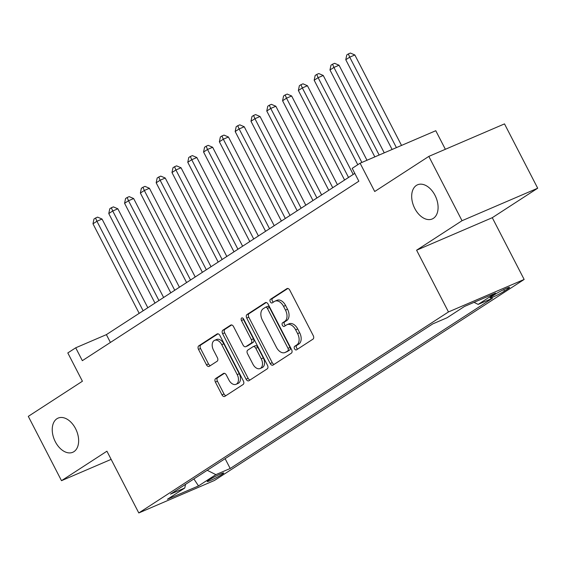 <?xml version="1.0" encoding="UTF-8"?>
<svg xmlns="http://www.w3.org/2000/svg" width="566" height="566" viewBox="0 0 566 566"><rect width="100%" height="100%" fill="white"/><g stroke="black" fill="none" stroke-linecap="round" stroke-linejoin="round"><path stroke-width="0.85" d="M294.518 348.769A1.995 1.281 -113.2 0 0 296.393 349.901A1.995 1.281 -113.2 0 0 296.513 349.838L312.991 339.14A2.851 1.832 -113.2 0 0 313.239 335.61L289.778 290.153A2.851 1.832 -113.2 0 0 287.103 288.533A2.851 1.832 -113.2 0 0 286.92 288.632L270.442 299.329A1.995 1.281 -113.2 0 0 270.272 301.798A1.995 1.281 -113.2 0 0 272.147 302.93A1.995 1.281 -113.2 0 0 272.267 302.86L274.404 301.48A9.127 5.865 -113.2 0 1 274.97 301.176A9.127 5.865 -113.2 0 1 283.538 306.34L285.49 310.126A9.127 5.865 -113.2 0 1 284.698 321.431L282.568 322.811A1.995 1.281 -113.2 0 0 282.392 325.287A1.995 1.281 -113.2 0 0 284.266 326.412A1.995 1.281 -113.2 0 0 284.394 326.349L286.523 324.962A9.127 5.865 -113.2 0 1 287.096 324.658A9.127 5.865 -113.2 0 1 295.657 329.822L297.61 333.615A9.127 5.865 -113.2 0 1 296.825 344.913L294.688 346.3A1.995 1.281 -113.2 0 0 294.518 348.769M287.096 324.658L289.141 323.78A9.127 5.865 -113.2 0 1 297.702 328.945L299.662 332.737A9.127 5.865 -113.2 0 1 298.869 344.036L296.733 345.423A1.995 1.281 -113.2 0 0 296.563 347.892A1.995 1.281 -113.2 0 0 297.751 349.031M287.868 288.462L272.487 298.445A1.995 1.281 -113.2 0 0 272.317 300.921A1.995 1.281 -113.2 0 0 273.505 302.06M274.97 301.176L277.015 300.291A9.127 5.865 -113.2 0 1 285.582 305.463L287.535 309.248A9.127 5.865 -113.2 0 1 286.743 320.554L284.613 321.934A1.995 1.281 -113.2 0 0 284.436 324.41A1.995 1.281 -113.2 0 0 285.625 325.549M75.554 428.625A18.593 11.957 -113.2 0 0 58.1 418.104A18.593 11.957 -113.2 0 0 55.327 441.756A18.593 11.957 -113.2 0 0 72.781 452.276A18.593 11.957 -113.2 0 0 75.554 428.625M434.999 195.32A18.593 11.957 -113.2 0 0 417.545 184.799A18.593 11.957 -113.2 0 0 414.772 208.451A18.593 11.957 -113.2 0 0 432.226 218.971A18.593 11.957 -113.2 0 0 434.999 195.32M221.999 474.442A9.297 0.778 152.7 0 0 223.712 472.992A9.297 0.778 152.7 0 0 217.952 475.136A9.297 0.778 152.7 0 0 208.904 480.067A9.297 0.778 152.7 0 0 207.191 481.517A9.297 0.778 152.7 0 0 212.95 479.374A9.297 0.778 152.7 0 0 221.999 474.442M215.639 378.562A2.851 1.832 -113.2 0 0 215.391 382.092L221.971 394.849A2.851 1.832 -113.2 0 0 224.645 396.462A2.851 1.832 -113.2 0 0 224.822 396.37L243.125 384.491A2.851 1.832 -113.2 0 0 243.373 380.953L219.912 335.497A2.851 1.832 -113.2 0 0 217.231 333.883A2.851 1.832 -113.2 0 0 217.054 333.982L198.758 345.854A2.851 1.832 -113.2 0 0 198.51 349.392L206.463 364.794A2.851 1.832 -113.2 0 0 209.137 366.407A2.851 1.832 -113.2 0 0 209.314 366.315L217.146 361.228A2.851 1.832 -113.2 0 0 217.394 357.698L213.453 350.057A7.627 4.903 -113.2 0 1 214.585 340.357A7.627 4.903 -113.2 0 1 221.745 344.673L237.196 374.6A7.627 4.903 -113.2 0 1 236.057 384.3A7.627 4.903 -113.2 0 1 228.897 379.984L226.322 374.996A2.851 1.832 -113.2 0 0 223.648 373.383A2.851 1.832 -113.2 0 0 223.471 373.482L215.639 378.562L217.684 377.685A2.851 1.832 -113.2 0 0 217.436 381.215L224.016 393.971A2.851 1.832 -113.2 0 0 225.926 395.655M462.026 220.712L416.604 250.2L492.279 217.698L537.7 188.216L462.026 220.712L428.83 156.393L374.713 191.513L360.103 163.213L352.208 168.343L358.844 181.205L82.346 360.669L75.71 347.807L67.807 352.936L82.417 381.236L28.3 416.364L61.496 480.683L111.141 459.366M416.604 250.2L448.47 311.944L138.797 512.952L106.924 451.201L61.496 480.683M270.201 363.542A2.851 1.832 -113.2 0 0 272.883 365.155A2.851 1.832 -113.2 0 0 273.06 365.063L291.356 353.184A2.851 1.832 -113.2 0 0 291.603 349.654L268.142 304.19A2.851 1.832 -113.2 0 0 265.468 302.577A2.851 1.832 -113.2 0 0 265.291 302.676L246.988 314.555A2.851 1.832 -113.2 0 0 246.741 318.085L270.201 363.542L272.246 362.665A2.851 1.832 -113.2 0 0 274.156 364.348M267.244 368.834L248.941 380.713A2.851 1.832 -113.2 0 1 248.764 380.812A2.851 1.832 -113.2 0 1 246.09 379.192L222.622 333.735A2.851 1.832 -113.2 0 1 222.87 330.204L230.702 325.117A2.851 1.832 -113.2 0 1 230.878 325.025A2.851 1.832 -113.2 0 1 233.56 326.639L243.076 345.076A2.851 1.832 -113.2 0 0 245.75 346.689A2.851 1.832 -113.2 0 0 245.927 346.597L251.12 343.222A2.851 1.832 -113.2 0 0 251.368 339.692L241.463 320.498A1.995 1.281 -113.2 0 1 241.76 317.958A1.995 1.281 -113.2 0 1 243.635 319.09L267.492 365.303A2.851 1.832 -113.2 0 1 267.244 368.834M428.83 156.393L504.504 123.89L537.7 188.216M495.243 294.256L491.769 296.513A9.006 0.757 152.7 0 0 490.106 297.921A9.006 0.757 152.7 0 0 495.689 295.841A9.006 0.757 152.7 0 0 504.447 291.065L507.928 288.809A9.006 0.757 152.7 0 0 509.591 287.401A9.006 0.757 152.7 0 0 504.009 289.481A9.006 0.757 152.7 0 0 495.243 294.256M448.47 311.944L524.144 279.448L214.472 480.449L138.797 512.952M225.119 458.672L230.192 468.492L492.47 298.254L478.157 304.402L474.06 302.35M230.192 468.492L215.872 474.641L198.496 485.925L167.409 499.276L184.785 487.991L170.472 494.139L432.749 323.901L447.069 317.752L464.445 306.475L495.533 293.124L478.157 304.402M445.364 149.29L435.778 130.718L360.103 163.213M492.279 217.698L524.144 279.448M354.811 173.387L106.387 334.633L75.71 347.807M110.42 342.451L106.387 334.633M184.785 487.991L185.542 484.362M207.213 470.289L215.872 474.641M198.496 485.925L193.89 478.942M266.232 302.506L249.033 313.67A2.851 1.832 -113.2 0 0 248.785 317.208L272.246 362.665M287.825 350.757A1.995 1.281 -113.2 0 0 288.002 348.281L267.407 308.378A1.995 1.281 -113.2 0 0 265.532 307.246A1.995 1.281 -113.2 0 0 265.404 307.317L263.155 308.774A9.127 5.865 -113.2 0 0 262.369 320.08L276.441 347.354A9.127 5.865 -113.2 0 0 285.009 352.519A9.127 5.865 -113.2 0 0 285.575 352.215L289.87 349.873A1.995 1.281 -113.2 0 0 290.047 347.404L288.002 348.281M265.666 307.204L267.449 306.439A1.995 1.281 -113.2 0 1 267.577 306.369A1.995 1.281 -113.2 0 1 269.451 307.501L290.047 347.404M285.009 352.519L287.054 351.642A9.127 5.865 -113.2 0 0 287.62 351.337L285.575 352.215M289.87 349.873L287.62 351.337M231.65 324.955L224.914 329.327A2.851 1.832 -113.2 0 0 224.667 332.858L248.134 378.314A2.851 1.832 -113.2 0 0 250.038 379.998M247.604 345.876A2.851 1.832 -113.2 0 0 247.795 345.812A2.851 1.832 -113.2 0 0 247.972 345.713L253.172 342.345A2.851 1.832 -113.2 0 0 253.412 338.815L243.507 319.62L241.463 320.498M243.182 318.439A1.995 1.281 -113.2 0 0 243.507 319.62M252.945 364.207A7.627 4.903 -113.2 0 0 260.105 368.523A7.627 4.903 -113.2 0 0 261.244 358.823L255.804 348.274A2.851 1.832 -113.2 0 0 253.129 346.661A2.851 1.832 -113.2 0 0 252.945 346.76L247.752 350.128A2.851 1.832 -113.2 0 0 247.505 353.665L252.945 364.207M260.105 368.523L262.15 367.645A7.627 4.903 -113.2 0 0 263.289 357.945L261.244 358.823M254.99 345.883A2.851 1.832 -113.2 0 1 255.174 345.784A2.851 1.832 -113.2 0 1 257.848 347.397L263.289 357.945M224.412 373.312L217.684 377.685M236.057 384.3L238.102 383.423A7.627 4.903 -113.2 0 0 239.241 373.723L237.196 374.6M214.585 340.357L216.636 339.48A7.627 4.903 -113.2 0 1 223.789 343.795L239.241 373.723M218.002 333.813L200.803 344.977A2.851 1.832 -113.2 0 0 200.555 348.514L208.507 363.917A2.851 1.832 -113.2 0 0 210.41 365.601M401.527 145.427L354.84 54.966L349.724 57.166L345.776 59.727L392.097 149.474M396.412 147.62L349.724 57.166L348.345 53.926L350.389 53.048L354.84 54.966M345.776 59.727L346.767 54.952L348.345 53.926M384.257 152.841L339.041 65.224L333.926 67.418L329.978 69.979L374.833 156.888M379.149 155.034L333.926 67.418L332.546 64.184L334.591 63.307L339.041 65.224M329.978 69.979L330.969 65.21L332.546 64.184M366.994 160.256L323.236 75.476L318.127 77.676L314.172 80.238L357.783 164.72M361.879 162.449L318.127 77.676L316.748 74.436L318.792 73.559L323.236 75.476M314.172 80.238L315.17 75.462L316.748 74.436M353.212 174.42L307.437 85.735L302.322 87.928L298.374 90.496L344.588 180.023M348.536 177.462L302.322 87.928L300.949 84.695L302.994 83.818L307.437 85.735M298.374 90.496L299.364 85.721L300.949 84.695M337.414 184.679L291.639 95.987L286.523 98.187L282.575 100.748L328.782 190.282M332.737 187.714L286.523 98.187L285.151 94.947L287.195 94.069L291.639 95.987M282.575 100.748L283.566 95.972L285.151 94.947M321.615 194.93L275.84 106.245L270.725 108.439L266.777 111.007L312.984 200.534M316.939 197.973L270.725 108.439L269.345 105.205L271.39 104.328L275.84 106.245M266.777 111.007L267.768 106.231L269.345 105.205M305.817 205.189L260.042 116.497L254.926 118.697L250.979 121.258L297.185 210.793M301.133 208.224L254.926 118.697L253.547 115.464L255.591 114.58L260.042 116.497M250.979 121.258L251.969 116.483L253.547 115.464M290.018 215.448L244.236 126.756L239.128 128.949L235.173 131.517L281.387 221.044M285.335 218.483L239.128 128.949L237.748 125.716L239.793 124.838L244.236 126.756M235.173 131.517L236.171 126.742L237.748 125.716M274.213 225.7L228.438 137.007L223.322 139.208L219.375 141.769L265.588 231.303M269.536 228.735L223.322 139.208L221.95 135.974L223.995 135.09L228.438 137.007M219.375 141.769L220.365 136.993L221.95 135.974M258.414 235.958L212.639 147.266L207.524 149.459L203.576 152.028L249.79 241.555M253.738 238.994L207.524 149.459L206.151 146.226L208.196 145.349L212.639 147.266M203.576 152.028L204.567 147.252L206.151 146.226M242.616 246.21L196.841 157.518L191.725 159.718L187.778 162.279L233.984 251.813M237.939 249.245L191.725 159.718L190.346 156.485L192.39 155.6L196.841 157.518M187.778 162.279L188.768 157.504L190.346 156.485M226.817 256.469L181.042 167.777L175.927 169.97L171.979 172.538L218.186 262.065M222.134 259.504L175.927 169.97L174.547 166.737L176.592 165.859L181.042 167.777M171.979 172.538L172.97 167.762L174.547 166.737M211.019 266.72L165.237 178.028L160.128 180.229L156.174 182.79L202.387 272.324M206.335 269.756L160.128 180.229L158.749 176.995L160.794 176.111L165.237 178.028M156.174 182.79L157.171 178.021L158.749 176.995M195.213 276.979L149.438 188.287L144.323 190.48L140.375 193.048L186.589 282.575M190.537 280.014L144.323 190.48L142.95 187.247L144.995 186.37L149.438 188.287M140.375 193.048L141.366 188.273L142.95 187.247M179.415 287.231L133.64 198.539L128.524 200.739L124.577 203.3L170.791 292.834M174.738 290.266L128.524 200.739L127.152 197.506L129.197 196.621L133.64 198.539M124.577 203.3L125.567 198.532L127.152 197.506M163.616 297.49L117.841 208.797L112.726 210.991L108.778 213.559L154.985 303.086M158.94 300.525L112.726 210.991L111.346 207.757L113.391 206.88L117.841 208.797M108.778 213.559L109.769 208.783L111.346 207.757M147.818 307.741L102.043 219.049L96.928 221.249L92.98 223.811L139.186 313.345M143.134 310.776L96.928 221.249L95.548 218.016L97.593 217.132L102.043 219.049M92.98 223.811L93.97 219.042L95.548 218.016M507.476 287.938L507.928 288.809M503.705 289.622L504.447 291.065M298.869 344.036L296.825 344.913M299.662 332.737L297.61 333.615M297.702 328.945L295.657 329.822M284.613 321.934L282.568 322.811M286.743 320.554L284.698 321.431M287.535 309.248L285.49 310.126M285.582 305.463L283.538 306.34M272.487 298.445L270.442 299.329M287.295 288.469L286.92 288.632M296.733 345.423L294.688 346.3M248.785 317.208L246.741 318.085M249.033 313.67L246.988 314.555M265.659 302.513L265.291 302.676M269.451 307.501L267.407 308.378M248.134 378.314L246.09 379.192M224.667 332.858L222.622 333.735M224.914 329.327L222.87 330.204M231.077 324.962L230.702 325.117M247.972 345.713L245.927 346.597M253.172 342.345L251.12 343.222M253.412 338.815L251.368 339.692M257.848 347.397L255.804 348.274M223.839 373.319L223.471 373.482M223.789 343.795L221.745 344.673M208.507 363.917L206.463 364.794M200.555 348.514L198.51 349.392M200.803 344.977L198.758 345.854M217.429 333.82L217.054 333.982M224.016 393.971L221.971 394.849M217.436 381.215L215.391 382.092M267.577 306.369L265.532 307.246M247.795 345.812L245.75 346.689M255.174 345.784L253.129 346.661"/></g></svg>
